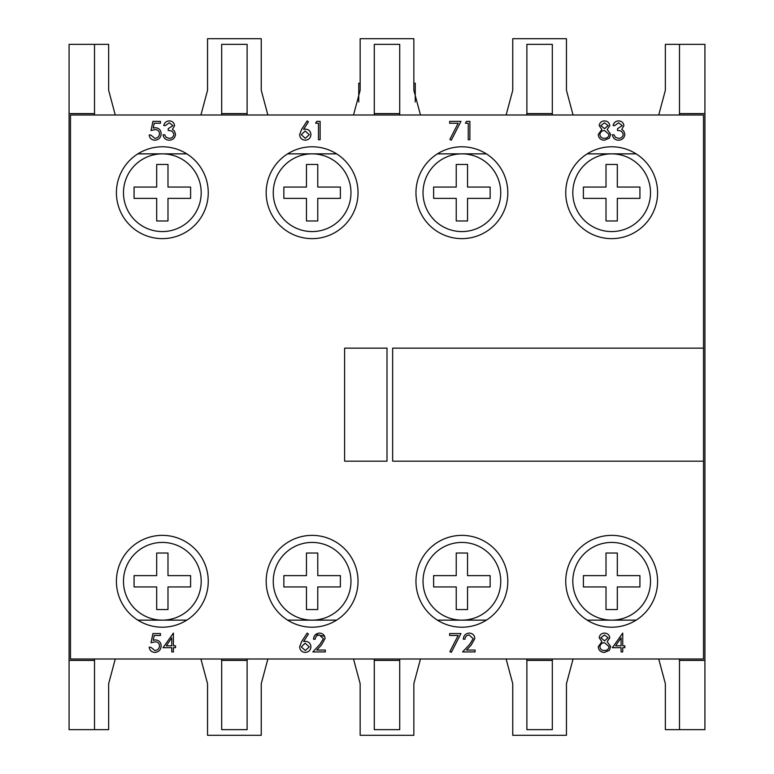 <?xml version="1.0" encoding="UTF-8"?>
<svg xmlns="http://www.w3.org/2000/svg" width="774" height="774" viewBox="0 0 774 774"><rect width="100%" height="100%" fill="white"/><g stroke="black" fill="none" stroke-linecap="round" stroke-linejoin="round"><path stroke-width="1.16" d="M200.93 114.997L207.548 90.277L207.548 38.7L261.244 38.7L261.244 90.277L267.872 114.997M94.515 44.35L94.515 113.585L69.08 113.585L69.08 44.35L108.641 44.35L108.641 90.277L115.268 114.997M704.921 660.416L704.921 729.65L679.485 729.65L679.485 660.416L704.921 660.416L704.921 44.35L665.359 44.35L665.359 90.277L658.732 114.997M573.07 114.997L566.452 90.277L566.452 38.7L512.756 38.7L512.756 90.277L506.128 114.997M420.476 114.997L413.848 90.277L413.848 38.7L360.152 38.7L360.152 90.277L353.524 114.997M247.119 114.997L247.119 44.35L221.683 44.35L221.683 114.997M552.317 114.997L552.317 44.35L526.881 44.35L526.881 114.997M399.713 114.997L399.713 44.35L374.287 44.35L374.287 114.997M94.515 114.997L94.515 113.585M704.921 113.585L679.485 113.585L679.485 114.997M679.485 113.585L679.485 44.35M587.195 153.862L636.141 153.862A45.918 45.918 0 0 1 633.858 232.916A45.918 45.918 0 0 1 565.746 192.716A45.918 45.918 0 0 1 636.141 153.862M437.416 153.862L486.362 153.862A45.918 45.918 0 0 1 484.079 232.916A45.918 45.918 0 0 1 415.967 192.716A45.918 45.918 0 0 1 486.362 153.862M287.638 153.862L336.584 153.862M137.859 153.862L186.805 153.862M247.119 660.416L247.119 729.65L221.683 729.65L221.683 660.416L247.119 660.416L247.119 659.003M552.317 660.416L552.317 729.65L526.881 729.65L526.881 660.416L552.317 660.416L552.317 659.003M399.713 660.416L399.713 729.65L374.287 729.65L374.287 660.416L399.713 660.416L399.713 659.003M186.805 620.138A45.918 45.918 0 0 1 116.41 581.284A45.918 45.918 0 0 1 184.531 541.084A45.918 45.918 0 0 1 186.805 620.138L137.859 620.138M336.584 620.138A45.918 45.918 0 0 1 266.188 581.284A45.918 45.918 0 0 1 334.3 541.084A45.918 45.918 0 0 1 336.584 620.138L287.638 620.138M486.362 620.138L437.416 620.138M636.141 620.138L587.195 620.138M679.485 659.003L679.485 660.416M526.881 659.003L526.881 660.416M374.287 659.003L374.287 660.416M69.08 113.585L69.08 660.416L94.515 660.416L94.515 659.003M94.515 660.416L94.515 729.65L69.08 729.65L69.08 660.416M221.683 659.003L221.683 660.416M609.777 637.863L607.174 641.704L610.725 646.58L609.332 650.392L604.455 652.405C600.75 652.289 598.67 650.402 598.244 646.735L601.862 641.704L599.182 637.805C599.676 634.815 601.466 633.238 604.562 633.093C607.619 633.287 609.361 634.874 609.777 637.863M449.646 635.454L449.646 633.567L460.946 633.567L451.29 652.405L449.868 651.621L458.16 635.454L449.646 635.454M301.686 641.472L307.162 633.093L308.439 634.09L303.582 641.511L305.488 641.336C308.826 641.627 310.635 643.446 310.935 646.783C310.616 650.257 308.7 652.134 305.198 652.405C301.783 652.095 299.925 650.237 299.635 646.812L301.686 641.472M152.913 633.567L160.45 633.567L160.45 635.454L154.2 635.454L153.213 640.282L155.381 639.924C159.018 640.253 160.944 642.256 161.156 645.932C160.866 649.947 158.738 652.105 154.752 652.405C151.559 652.153 149.692 650.421 149.15 647.228L150.795 647.228L154.848 650.518C157.703 650.266 159.26 648.709 159.512 645.864C159.25 643.233 157.77 641.878 155.081 641.81L151.036 642.749L152.913 633.567M609.777 125.649L607.174 129.5L610.725 134.376L609.332 138.178L604.455 140.2C600.75 140.084 598.67 138.188 598.244 134.531L601.862 129.5L599.182 125.601C599.676 122.611 601.466 121.034 604.562 120.889C607.619 121.073 609.361 122.669 609.777 125.649M449.646 123.24L449.646 121.363L460.946 121.363L451.29 140.2L449.868 139.417L458.16 123.24L449.646 123.24M301.686 129.268L307.162 120.889L308.439 121.886L303.582 129.306L305.488 129.132C308.826 129.422 310.635 131.241 310.935 134.57C310.616 138.053 308.7 139.92 305.198 140.2C301.783 139.891 299.925 138.024 299.635 134.608L301.686 129.268M152.913 121.363L160.45 121.363L160.45 123.24L154.2 123.24L153.213 128.078L155.381 127.72C159.018 128.039 160.944 130.042 161.156 133.728C160.866 137.733 158.738 139.891 154.752 140.2C151.559 139.949 149.692 138.217 149.15 135.015L150.795 135.015L154.848 138.314C157.703 138.062 159.26 136.505 159.512 133.66C159.25 131.029 157.77 129.674 155.081 129.606L151.036 130.545L152.913 121.363M657.59 581.284A45.918 45.918 0 0 1 588.704 621.058A45.918 45.918 0 0 1 588.704 541.519A45.918 45.918 0 0 1 657.59 581.284M208.254 192.716A45.918 45.918 0 0 1 139.378 232.481A45.918 45.918 0 0 1 139.378 152.942A45.918 45.918 0 0 1 208.254 192.716M358.033 192.716A45.918 45.918 0 0 1 289.147 232.481A45.918 45.918 0 0 1 289.147 152.942A45.918 45.918 0 0 1 358.033 192.716M507.812 581.284A45.918 45.918 0 0 1 438.926 621.058A45.918 45.918 0 0 1 438.926 541.519A45.918 45.918 0 0 1 507.812 581.284M703.508 348.145L703.508 114.997L70.492 114.997L70.492 659.003L703.508 659.003L703.508 348.145L392.65 348.145L392.65 461.178L703.508 461.178M169.235 122.776L165.394 125.601L163.749 125.601C164.436 122.669 166.255 121.102 169.216 120.889C172.341 121.044 174.121 122.64 174.585 125.659L172.438 129.442L174.431 131.009L175.524 134.27C175.079 138.004 172.96 139.978 169.167 140.2C165.733 140.007 163.691 138.207 163.043 134.782L164.688 134.782L166.129 137.317L169.196 138.314C171.876 138.285 173.444 136.988 173.879 134.434C173.192 131.638 171.315 130.342 168.219 130.545L168.219 128.658L172.931 125.649L169.235 122.776M315.647 123.24L316.721 121.363L320.117 121.363L320.117 139.726L318.472 139.726L318.472 123.24L315.647 123.24M465.416 123.24L466.499 121.363L469.895 121.363L469.895 139.726L468.251 139.726L468.251 123.24L465.416 123.24M618.571 122.776L614.73 125.601L613.076 125.601C613.763 122.669 615.582 121.102 618.542 120.889C621.667 121.044 623.457 122.64 623.912 125.659L621.764 129.442L623.757 131.009L624.85 134.27C624.405 138.004 622.286 139.978 618.494 140.2C615.059 140.007 613.018 138.207 612.369 134.782L614.024 134.782L615.456 137.317L618.523 138.314C621.212 138.285 622.77 136.988 623.205 134.434C622.528 131.638 620.642 130.342 617.555 130.545L617.555 128.658L622.257 125.649L618.571 122.776M163.043 647.693L173.405 633.093L173.405 645.816L175.524 645.816L175.524 647.693L173.405 647.693L173.405 651.931L171.76 651.931L171.76 647.693L163.043 647.693M319.43 634.98C316.847 635.193 315.424 636.605 315.173 639.218L313.528 639.218C313.828 635.483 315.821 633.451 319.517 633.093C322.903 633.345 324.751 635.164 325.061 638.56L321.345 645.148L316.75 650.054L325.303 650.054L325.303 651.931L312.822 651.931L319.943 644.336L323.416 638.705L319.43 634.98M469.208 634.98C466.625 635.193 465.203 636.605 464.951 639.218L463.297 639.218C463.607 635.483 465.6 633.451 469.296 633.093C472.682 633.345 474.53 635.164 474.839 638.56L471.124 645.148L466.529 650.054L475.072 650.054L475.072 651.931L462.591 651.931L469.721 644.336L473.195 638.705L469.208 634.98M612.369 647.693L622.731 633.093L622.731 645.816L624.85 645.816L624.85 647.693L622.731 647.693L622.731 651.931L621.087 651.931L621.087 647.693L612.369 647.693M201.192 192.716A38.855 38.855 0 0 0 162.337 153.862A38.855 38.855 0 0 0 123.482 192.716A38.855 38.855 0 0 0 162.337 231.571A38.855 38.855 0 0 0 201.192 192.716M134.076 187.066L156.687 187.066L156.687 164.456L167.987 164.456L167.987 187.066L190.597 187.066L190.597 198.367L167.987 198.367L167.987 220.977L156.687 220.977L156.687 198.367L134.076 198.367L134.076 187.066M500.749 581.284A38.855 38.855 0 0 0 461.885 542.429A38.855 38.855 0 0 0 423.03 581.284A38.855 38.855 0 0 0 461.885 620.138A38.855 38.855 0 0 0 500.749 581.284M433.624 575.633L456.234 575.633L456.234 553.023L467.544 553.023L467.544 575.633L490.145 575.633L490.145 586.934L467.544 586.934L467.544 609.544L456.234 609.544L456.234 586.934L433.624 586.934L433.624 575.633M247.119 113.585L221.683 113.585M552.317 113.585L526.881 113.585M399.713 113.585L374.287 113.585M312.116 153.862A38.855 38.855 0 0 0 273.251 192.716A38.855 38.855 0 0 0 312.116 231.571A38.855 38.855 0 0 0 350.97 192.716A38.855 38.855 0 0 0 312.116 153.862M283.855 198.367L306.456 198.367L306.456 220.977L317.766 220.977L317.766 198.367L340.376 198.367L340.376 187.066L317.766 187.066L317.766 164.456L306.456 164.456L306.456 187.066L283.855 187.066L283.855 198.367M461.885 153.862A38.855 38.855 0 0 0 423.03 192.716A38.855 38.855 0 0 0 461.885 231.571A38.855 38.855 0 0 0 500.749 192.716A38.855 38.855 0 0 0 461.885 153.862M433.624 198.367L456.234 198.367L456.234 220.977L467.544 220.977L467.544 198.367L490.145 198.367L490.145 187.066L467.544 187.066L467.544 164.456L456.234 164.456L456.234 187.066L433.624 187.066L433.624 198.367M611.663 153.862A38.855 38.855 0 0 0 572.808 192.716A38.855 38.855 0 0 0 611.663 231.571A38.855 38.855 0 0 0 650.518 192.716A38.855 38.855 0 0 0 611.663 153.862M583.403 198.367L606.013 198.367L606.013 220.977L617.313 220.977L617.313 198.367L639.924 198.367L639.924 187.066L617.313 187.066L617.313 164.456L606.013 164.456L606.013 187.066L583.403 187.066L583.403 198.367M162.337 620.138A38.855 38.855 0 0 0 201.192 581.284A38.855 38.855 0 0 0 162.337 542.429A38.855 38.855 0 0 0 123.482 581.284A38.855 38.855 0 0 0 162.337 620.138M134.076 586.934L156.687 586.934L156.687 609.544L167.987 609.544L167.987 586.934L190.597 586.934L190.597 575.633L167.987 575.633L167.987 553.023L156.687 553.023L156.687 575.633L134.076 575.633L134.076 586.934M312.116 620.138A38.855 38.855 0 0 0 350.97 581.284A38.855 38.855 0 0 0 312.116 542.429A38.855 38.855 0 0 0 273.251 581.284A38.855 38.855 0 0 0 312.116 620.138M283.855 586.934L306.456 586.934L306.456 609.544L317.766 609.544L317.766 586.934L340.376 586.934L340.376 575.633L317.766 575.633L317.766 553.023L306.456 553.023L306.456 575.633L283.855 575.633L283.855 586.934M611.663 620.138A38.855 38.855 0 0 0 650.518 581.284A38.855 38.855 0 0 0 611.663 542.429A38.855 38.855 0 0 0 572.808 581.284A38.855 38.855 0 0 0 611.663 620.138M617.313 609.544L617.313 586.934L639.924 586.934L639.924 575.633L617.313 575.633L617.313 553.023L606.013 553.023L606.013 575.633L583.403 575.633L583.403 586.934L606.013 586.934L606.013 609.544L617.313 609.544M344.614 461.178L387 461.178L387 348.145L344.614 348.145L344.614 461.178M360.152 83.244L358.739 83.244L358.739 102.013M413.848 83.244L415.261 83.244L415.261 102.013M309.29 134.676L305.14 131.019L301.279 134.676L305.285 138.314L309.29 134.676M608.132 125.591L604.475 122.776L600.827 125.63L604.542 128.658L608.132 125.591M609.07 134.415L604.581 130.545C601.882 130.642 600.324 131.986 599.889 134.579C600.314 137.085 601.843 138.323 604.475 138.314C607.135 138.275 608.674 136.969 609.07 134.415M166.284 645.816L171.76 645.816L171.76 637.834L166.284 645.816M309.29 646.88L305.14 643.223L301.279 646.88L305.285 650.518L309.29 646.88M608.132 637.795L604.475 634.98L600.827 637.834L604.542 640.862L608.132 637.795M609.07 646.619L604.581 642.749C601.882 642.846 600.324 644.2 599.889 646.793C600.314 649.289 601.843 650.528 604.475 650.518C607.135 650.479 608.674 649.183 609.07 646.619M615.611 645.816L621.087 645.816L621.087 637.834L615.611 645.816M420.476 659.003L413.848 683.723L413.848 735.3L360.152 735.3L360.152 683.723L353.524 659.003M573.07 659.003L566.452 683.723L566.452 735.3L512.756 735.3L512.756 683.723L506.128 659.003M679.485 729.65L665.359 729.65L665.359 683.723L658.732 659.003M94.515 729.65L108.641 729.65L108.641 683.723L115.268 659.003M200.93 659.003L207.548 683.723L207.548 735.3L261.244 735.3L261.244 683.723L267.872 659.003M315.618 634.516L324.587 636.257"/></g></svg>
